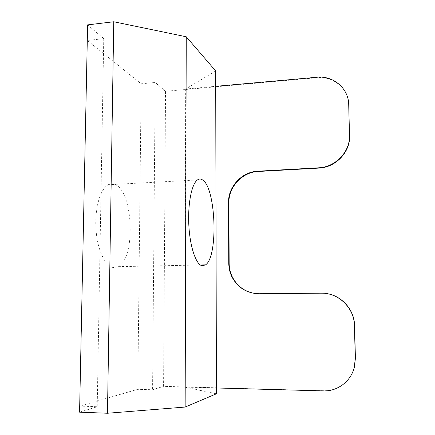 <?xml version="1.0" encoding="UTF-8"?>
<svg xmlns="http://www.w3.org/2000/svg" width="435" height="435" viewBox="0 0 435 435"><rect width="100%" height="100%" fill="white"/><g stroke="black" fill="none" stroke-linecap="round" stroke-linejoin="round"><path stroke-width="0.33" stroke-dasharray="2.17 1.63" d="M114.769 184.402C133.306 190.606 136.024 258.444 118.086 266.66L113.486 267.558C105.324 266.715 97.271 249.913 95.972 229.066C94.602 208.234 100.371 188.6 108.299 184.723C110.441 183.635 112.6 183.526 114.769 184.402M354.443 367.178C351.121 381.174 337.68 391.31 323.493 390.717L163.576 386.351L165.545 91.296L317.126 77.729C333.449 75.897 348.783 88.832 348.865 105.091M256.345 293.652L321.508 293.217L326.495 293.565M215.684 70.954L185.674 89.017L215.716 86.326M185.674 89.017L184.761 387.112L216.402 387.976M216.412 393.8L184.761 387.112M79.572 412.168L97.206 406.747L79.763 406.116L137.797 389.303L152.582 389.733L163.576 386.351M87.609 24.877L103.758 38.639L87.353 40.493L141.163 83.792L155.197 82.476L165.545 91.296M155.197 82.476L152.582 389.733M141.163 83.792L137.797 389.303M87.353 40.493L79.763 406.116M103.758 38.639L97.206 406.747M316.914 77.251L317.126 77.729M258.983 293.745L259.32 293.777M197.446 179.932L108.299 184.723M200.35 264.98L118.086 266.66"/><path stroke-width="0.65" d="M202.183 265.769L205.548 264.871C218.587 256.46 215.847 186.446 202.193 179.709C200.589 178.763 199.007 178.839 197.446 179.932C191.661 183.815 187.621 204.091 188.866 225.727C190.057 247.374 196.18 264.855 202.183 265.769M326.495 293.565C341.649 295.55 354.4 309.785 354.568 325.456L355.417 358.348L354.302 367.309C350.969 381.337 337.5 391.495 323.281 390.902L216.402 387.976M215.716 86.326L316.914 77.251C333.27 75.413 348.631 88.37 348.718 104.661L349.599 138.265C348.892 153.734 334.613 167.535 318.964 168.095L258.14 171.488C242.257 172.07 228.5 186.936 228.881 202.879L229.158 263.338C229.196 268.085 230.235 272.593 232.279 276.85C237.401 286.66 245.422 292.26 256.345 293.652M348.718 104.661L349.452 137.9C348.739 153.403 334.433 167.236 318.752 167.801L257.803 171.205C241.893 171.792 228.109 186.691 228.489 202.666L228.761 263.246C228.799 268.003 229.843 272.517 231.893 276.785C237.679 287.655 246.71 293.31 258.983 293.745L321.296 293.185C338.31 292.63 354.318 307.926 354.422 325.494L355.275 358.462L354.302 367.309M186.256 36.768L215.684 70.954L216.412 393.8L185.147 407.051L107.472 413.25L79.572 412.168L87.609 24.877L113.763 21.75L186.256 36.768L185.147 407.051M113.763 21.75L107.472 413.25M349.506 135.187L349.653 135.551M228.489 202.666L228.881 202.879M228.761 263.246L229.158 263.338M318.752 167.801L318.964 168.095M257.803 171.205L258.14 171.488M205.548 264.871L200.35 264.98M231.893 276.785L232.279 276.85M349.452 137.9L349.599 138.265"/></g></svg>
